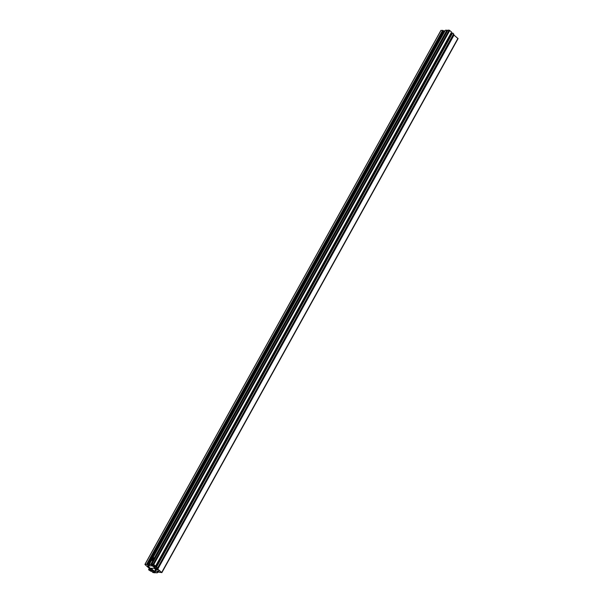 <?xml version="1.0" encoding="UTF-8"?>
<svg xmlns="http://www.w3.org/2000/svg" width="603" height="603" viewBox="0 0 603 603"><rect width="100%" height="100%" fill="white"/><g stroke="black" fill="none" stroke-linecap="round" stroke-linejoin="round"><path stroke-width="0.9" d="M153.147 564.144L155.604 566.036L451.594 32.042L449.145 30.15L153.147 564.144L151.866 564.174L153.464 565.569A1.183 0.43 29 0 1 153.441 565.667A1.183 0.43 29 0 1 153.177 565.78A1.183 0.43 29 0 1 152.438 565.591L151.014 564.589L447.328 30.58L446.898 30.203L154.24 558.167M443.288 33.482L230.075 418.135M443.356 33.482L230.112 418.173M228.884 420.404L152.755 557.73M149.906 562.878L148.783 564.913L149.83 564.838L149.378 564.227L151.33 564.574M444.592 31.258L444.976 30.911M147.712 565.825L152.039 565.855A3.151 1.146 -151 0 1 154.911 568.169L157.782 568.124L156.622 566.948L155.182 567.008A1.183 0.43 29 0 1 154.097 566.044L155.604 566.036M228.816 420.404L152.695 557.73M444.223 30.926L444.765 30.941M149.175 562.418L147.788 564.928L148.783 564.913M149.846 562.878L148.715 564.913M150.079 568.162L148.903 568.056L145.067 564.634L146.65 564.287L147.788 564.928M440.944 30.504L145.044 564.325M150.011 568.282A3.151 1.146 29 0 1 147.743 566.225L147.645 565.953M157.76 567.996L453.644 33.866L157.647 567.86M156.622 566.948L452.619 32.954L453.644 33.866M452.619 32.954L156.222 566.956M452.016 33.323L155.981 567.317M451.082 32.969A1.183 0.43 29 0 0 451.18 33.014L451.979 33.331M449.145 30.15L447.863 30.18L151.866 564.174M152.906 560.571L150.901 564.189M446.898 30.203L445.346 30.248L152.958 557.73L445.376 30.233M443.469 30.859L443.122 30.64L147.124 564.634M441.042 30.331L443.122 30.64M147.848 565.818L150.32 568.305L154.941 568.207M153.328 566.564L154.669 567.762M154.187 568.222L154.36 568.471A4.432 2.186 -48.3 0 0 154.504 568.629A4.432 2.186 -48.3 0 0 155.453 568.93A4.432 2.186 -48.3 0 0 156.803 568.561M154.504 568.629L155.19 569.24A4.432 2.186 -48.3 0 0 155.355 569.36A4.432 2.186 -48.3 0 0 156.139 569.541A4.432 2.186 -48.3 0 0 157.511 569.157M150.132 562.825A1.312 0.648 131.7 0 1 149.876 562.878A1.312 0.648 131.7 0 1 149.589 562.787L148.964 562.23A1.312 0.648 131.7 0 1 148.851 561.77M149.393 561.212L150.23 560.752L149.732 561.649L149.393 561.212L149.732 561.642M151.059 560.745A1.312 0.648 131.7 0 1 151.263 560.782L150.712 560.27A1.312 0.648 131.7 0 1 150.494 561.461A1.312 0.648 131.7 0 1 149.243 562.32A1.312 0.648 131.7 0 1 148.964 562.23L150.712 560.27A1.312 0.648 131.7 0 0 150.426 560.179M149.808 561.566L149.431 561.227L150.185 561.091M150.222 560.782L149.838 560.76M150.584 559.071L151.413 558.612L150.916 559.509L150.584 559.071L150.923 559.501M150.999 559.426L150.614 559.087L151.368 558.951M151.406 558.649L151.021 558.619M230.037 418.263A1.312 0.648 131.7 0 1 230.24 418.309L229.683 417.796A1.312 0.648 131.7 0 1 229.472 418.979A1.312 0.648 131.7 0 1 228.22 419.839A1.312 0.648 131.7 0 1 227.942 419.748A1.312 0.648 131.7 0 1 227.821 419.296M229.11 420.351A1.312 0.648 131.7 0 1 228.846 420.404A1.312 0.648 131.7 0 1 228.567 420.314L227.942 419.748L229.683 417.796A1.312 0.648 131.7 0 0 229.404 417.706L442.625 33.022M229.148 418.716L228.318 419.175L228.816 418.278L229.148 418.716M228.786 419.085L228.409 418.746L228.71 419.168M229.163 418.618L228.371 418.731M229.2 418.309L228.816 418.278M443.582 33.429A1.312 0.648 131.7 0 1 443.326 33.482A1.312 0.648 131.7 0 1 443.039 33.391L442.414 32.833A1.312 0.648 131.7 0 1 442.3 32.374M442.843 31.816L443.68 31.356L443.182 32.253L442.843 31.816L443.182 32.245M443.258 32.17L442.881 31.831L443.635 31.695M443.672 31.386L443.288 31.364M152.627 558.272L151.903 559.275L152.627 558.272M153.871 559.727A1.312 0.648 131.7 0 1 153.833 559.78A1.312 0.648 131.7 0 1 153.479 560.172A1.312 0.648 131.7 0 1 153.464 560.195L152.544 559.848L153.727 557.707L152.122 557.745L150.938 559.885L152.544 559.848M151.858 558.227A1.236 0.611 -48.3 0 0 151.526 558.061A1.236 0.611 -48.3 0 0 150.215 559.079A1.236 0.611 -48.3 0 0 150.411 560.066A1.236 0.611 -48.3 0 0 150.938 559.885L151.587 560.458L153.192 560.428L154.376 558.288L153.727 557.707M157.504 568.177L157.247 568.644L161.875 572.624L158.024 572.059L156.976 572.157L157.458 572.76L155.906 572.805L154.368 571.403A1.183 0.43 29 0 0 153.366 571.327A1.183 0.43 29 0 0 153.35 571.425L154.941 572.82L152.996 572.556L151.21 570.958L152.71 570.951A1.183 0.43 29 0 0 151.624 569.986L150.584 570.039A0.648 0.513 88.8 0 0 151.232 569.805M453.486 34.65L458.069 38.63L161.86 572.503M157.247 568.644L156.788 568.719A3.151 1.146 29 0 1 159.064 570.77L159.049 571.177L154.775 571.139A3.151 1.146 -151 0 1 151.896 568.825L149.024 568.87L150.185 570.046L150.788 569.677M152.024 570.197L151.609 570.951M151.722 570.031L151.21 570.958M155.393 572.006L154.941 572.82M154.948 571.667L154.519 572.443M149.793 569.692A1.312 1.04 88.8 0 0 151.504 570.43M148.564 569.767L150.878 571.275L148.564 569.767L149.024 568.938M150.878 571.275L151.662 570.204M228.153 419.944L151.609 558.024A1.312 0.648 131.7 0 1 151.896 558.129A1.312 0.648 131.7 0 1 151.903 558.144L150.147 560.089A1.312 0.648 131.7 0 1 150.034 559.637M451.73 33.263L155.74 567.257M451.18 33.014L155.182 567.008M449.808 30.444L153.81 564.438M152.898 564.755L152.438 565.591M152.318 564.551L151.881 565.343M152.084 564.363L151.632 565.177M149.348 564.242L151.489 560.375L149.378 564.227M442.813 30.369L146.815 564.363M442.647 30.293L146.65 564.287M158.182 569.669L157.27 569.858A3.844 1.892 -48.3 0 0 157.308 569.858A3.844 1.892 -48.3 0 0 158.167 569.654M150.245 560.21A1.312 0.648 131.7 0 1 150.351 560.187A1.236 0.611 -48.3 0 0 149.031 561.22A1.236 0.611 -48.3 0 0 149.227 562.207A1.236 0.611 -48.3 0 0 150.539 561.182A1.236 0.611 -48.3 0 0 150.343 560.195A1.312 0.648 131.7 0 1 150.147 560.089L150.253 560.179M151.021 559.961A1.312 0.648 131.7 0 1 150.501 560.172M228.205 419.733A1.236 0.611 -48.3 0 0 229.517 418.708A1.236 0.611 -48.3 0 0 229.321 417.721A1.236 0.611 -48.3 0 0 228.009 418.746A1.236 0.611 -48.3 0 0 228.205 419.733M443.793 30.798A1.236 0.611 -48.3 0 0 442.481 31.823A1.236 0.611 -48.3 0 0 442.677 32.811A1.236 0.611 -48.3 0 0 443.989 31.786A1.236 0.611 -48.3 0 0 443.793 30.798A1.312 0.648 131.7 0 0 443.695 30.813M442.692 32.916A1.312 0.648 131.7 0 1 442.414 32.833L444.155 30.874A1.312 0.648 131.7 0 1 443.944 32.065A1.312 0.648 131.7 0 1 442.692 32.916M443.876 30.783A1.312 0.648 131.7 0 1 444.155 30.874L444.72 31.371M457.933 38.366L161.74 572.368M454.097 34.951L157.903 568.946M157.021 568.184L156.757 568.659L157.006 568.184M156.117 569.699L155.25 571.26M155.664 569.526L154.775 571.139M152.205 568.267L151.896 568.825M152.069 568.267L151.798 568.765M149.416 568.327L149.145 568.825M152.484 570.566L152.084 571.297M152.348 570.438L151.918 571.222M154.722 571.561L154.225 572.451M154.556 571.486L154.059 572.375M153.818 571.229L153.479 571.848M153.629 571.214L153.366 571.689M157.805 572.089L157.451 572.722M157.752 572.096L157.421 572.692M440.929 30.376L144.931 564.37M453.78 34.13L157.782 568.124M157.27 569.858L155.355 569.36M458.069 38.63L161.875 572.624M149.34 568.305L149.024 568.87M157.828 572.089L157.458 572.76"/></g></svg>
